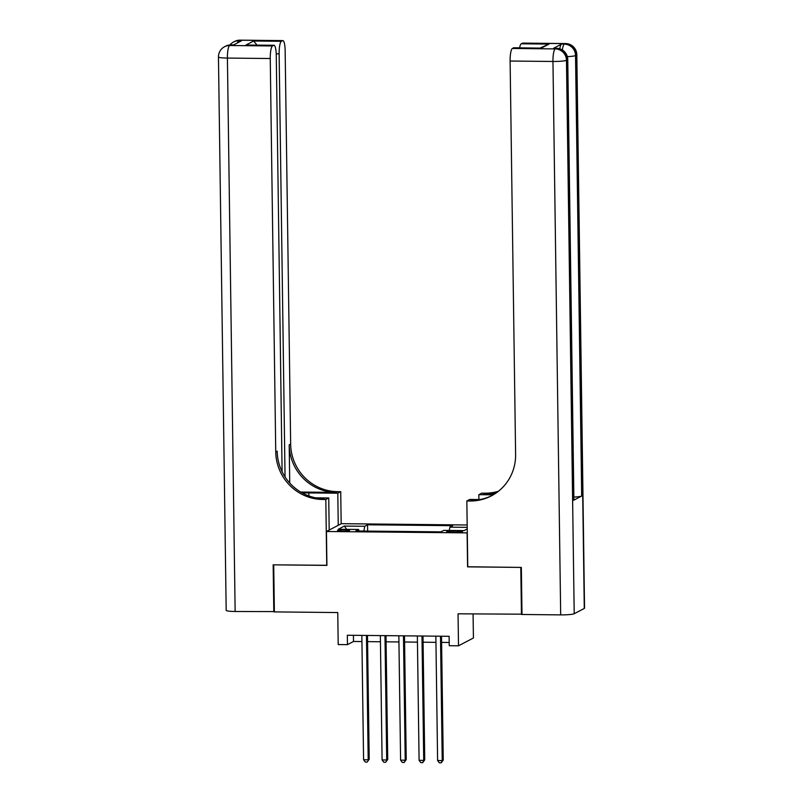 <?xml version="1.0" encoding="UTF-8"?>
<svg xmlns="http://www.w3.org/2000/svg" width="803" height="803" viewBox="0 0 803 803"><rect width="100%" height="100%" fill="white"/><g stroke="black" fill="none" stroke-linecap="round" stroke-linejoin="round"><path stroke-width="1.2" d="M342.269 531.134A6.063 0.673 -0.8 0 0 349.616 530.371A6.063 0.673 -0.8 0 0 344.838 529.779A6.063 0.673 -0.8 0 0 337.491 530.542A6.063 0.673 -0.8 0 0 342.269 531.134M467.185 524.991L341.355 523.676L326.45 531.506L467.296 532.881M473.077 613.964L473.419 637.983L458.503 645.813L449.248 645.712L449.118 636.297L347.328 635.243L347.458 644.648L353.501 641.477L361.922 641.567M326.45 531.506L326.921 565.392L273.713 564.83L274.375 611.896L337.762 612.559L338.204 644.558L347.458 644.648M522 614.185L458.061 613.813L458.503 645.813M467.768 566.757L520.796 567.41L521.448 614.476M457.881 530.984L453.815 530.934A5.872 0.652 -0.8 0 0 446.689 531.676A5.872 0.652 -0.8 0 0 451.316 532.248L455.391 532.289A5.872 0.652 -0.8 0 0 462.508 531.556A5.872 0.652 -0.8 0 0 457.881 530.984L457.901 532.259M358.991 531.004L358.6 529.488L355.779 530.974L440.917 531.857L443.738 530.381L464.094 530.592L467.236 528.946M358.6 529.488L338.244 529.277L344.367 526.065L364.733 526.276L367.543 524.791L452.681 525.684L449.861 527.159L467.216 527.35M467.587 566.858L467.105 532.981M367.563 641.627L380.431 641.758M386.072 641.818L398.94 641.948M404.582 642.009L417.45 642.149M423.091 642.199L435.959 642.34M441.6 642.4L449.208 642.48M353.42 635.303L353.501 641.477M449.279 530.442L449.861 527.159M367.633 531.094L367.543 524.791M364.733 526.276L363.869 531.054M344.367 526.065L346.675 529.368M440.496 636.217L442.232 760.571L437.605 760.531L435.868 636.167M441.509 636.227L443.246 760.05L442.232 760.571L441.178 762.85L439.331 762.83L437.605 760.531M443.246 760.05L441.178 762.85M559.761 48.822A11.362 2.419 -89.4 0 1 561.508 44.125L553.448 48.351A11.362 2.419 -89.4 0 1 553.729 48.28L556.499 48.31A11.362 2.419 90.6 0 0 556.228 48.381L553.448 48.351M521.348 567.42L467.768 566.858L466.844 500.982L469.996 501.012A47.357 45.972 -117.7 0 0 491.356 495.883A47.357 45.972 -117.7 0 0 515.606 454.438L510.116 61.028A11.362 2.419 -89.4 0 1 512.374 48.461L555.214 48.913L556.228 48.381A11.362 11.031 -117.7 0 1 567.49 59.793L566.476 60.315L574.205 613.733A11.362 1.265 179.2 0 1 560.685 614.887L522 614.476L521.348 567.42M466.844 500.982L469.765 499.446L479.863 499.546M494.507 494.056L483.446 493.945A47.357 45.972 -117.7 0 0 497.78 491.767M493.233 494.839L478.829 494.688L481.75 493.152L484.902 493.183A47.357 45.972 -117.7 0 0 498.432 491.255M540.098 48.039L549.021 44.085L541.322 48.13L513.559 47.839L512.374 48.461M513.559 47.839A11.362 2.419 -89.4 0 1 513.84 47.768L541.322 48.13M584.283 608.443L576.554 55.026A11.362 1.265 -0.8 0 0 576.815 54.755L584.544 608.162A11.362 1.265 179.2 0 1 584.283 608.443L574.205 613.733M573.633 500.259L567.49 59.793A11.362 1.265 -0.8 0 0 567.751 59.512L573.894 499.988A11.362 1.265 179.2 0 1 573.633 500.259L581.693 496.023A11.362 1.265 179.2 0 1 573.854 497.077M478.899 499.536L478.829 494.688M519.621 47.829A11.362 2.419 -89.4 0 1 521.257 43.794L549.021 44.085M561.508 44.125L565.292 43.623L522.442 43.171L521.257 43.794M522.442 43.171A11.362 2.419 -89.4 0 1 522.723 43.101L565.563 43.553A11.362 2.419 90.6 0 0 565.292 43.623A11.362 11.031 -117.7 0 1 576.554 55.026L575.54 55.558L581.693 496.023M469.996 501.012L471.441 500.249A47.357 45.972 -117.7 0 0 492.078 495.491M274.365 611.595L235.138 611.485L227.41 58.077A11.362 1.265 -0.8 0 1 218.456 56.963A11.362 11.362 0 0 1 224.539 46.745A11.362 11.031 62.3 0 1 229.668 45.51L272.508 45.962A11.362 2.419 90.6 0 0 270.25 58.519L227.41 58.077A11.362 2.419 -89.4 0 1 229.668 45.51L233.452 45.008L241.512 40.782L238.732 40.752L239.736 40.22A11.362 2.419 -89.4 0 1 240.017 40.15L282.857 40.602A11.362 2.419 90.6 0 0 282.586 40.672L239.736 40.22A11.362 11.031 -117.7 0 0 234.617 41.455A11.362 11.362 0 0 1 240.017 40.15M273.813 611.886L273.161 564.83L326.921 565.292M338.254 525.313L337.802 493.213L308.844 492.912A21.31 2.369 -0.8 0 0 302.289 492.952M337.802 493.213L340.723 491.677L337.581 491.647A47.357 45.972 62.3 0 1 290.656 444.099L285.155 50.689A11.362 2.419 90.6 0 0 282.857 40.602M300.683 492.038L336.126 492.41A47.357 45.972 62.3 0 1 289.2 444.862L289.732 483.025M326.741 565.392L325.817 499.506L322.676 499.476A47.357 45.972 62.3 0 1 275.75 451.928L270.25 58.519M325.817 499.506L328.738 497.97L315.679 497.84M282.094 471.692L276.272 55.357A11.362 2.419 90.6 0 0 273.974 45.259L245.939 45.048L253.638 41.003L281.391 41.294L282.586 40.672M281.391 41.294A11.362 2.419 90.6 0 0 279.133 53.851L276.232 53.821M285.045 476.912L279.133 53.851M235.138 611.485A11.362 1.265 179.2 0 1 226.185 610.37L218.456 56.963M329.19 530.07L328.738 497.97M341.175 523.777L340.723 491.677M273.974 45.259A11.362 2.419 90.6 0 0 273.703 45.329L245.939 45.048M272.508 45.962L273.703 45.329M322.676 499.476L324.121 498.713A47.357 45.972 62.3 0 1 277.196 451.166L275.75 451.928M253.638 41.003L256.98 45.088M421.987 636.016L423.723 760.381L419.096 760.331L417.359 635.966M423 636.026L424.737 759.859L423.723 760.381L422.679 762.659L420.822 762.639L419.096 760.331M424.737 759.859L422.679 762.659M403.477 635.825L405.214 760.19L400.597 760.14L398.85 635.775M404.501 635.835L406.228 759.658L405.214 760.19L404.17 762.459L402.313 762.448L400.597 760.14M406.228 759.658L404.17 762.459M384.978 635.635L386.715 759.999L382.087 759.949L380.351 635.585M385.992 635.645L387.719 759.467L385.661 762.268L383.804 762.248L382.087 759.949M387.719 759.467L385.661 762.268M366.469 635.444L368.206 759.799L363.578 759.758L361.842 635.394M367.483 635.454L369.209 759.277L367.152 762.077L365.305 762.057L363.578 759.758M369.209 759.277L367.152 762.077M453.836 532.279L453.815 530.934M483.446 493.945L484.902 493.183M560.685 614.887L552.956 61.47L510.116 61.028M552.956 61.47A11.362 1.265 -0.8 0 0 566.476 60.315A11.362 11.031 62.3 0 0 555.214 48.913A11.362 2.419 90.6 0 0 552.956 61.47M567.33 56.632A11.362 1.265 -0.8 0 0 575.54 55.558A11.362 11.031 62.3 0 0 564.278 44.145A11.362 2.419 90.6 0 0 562.371 50.017M336.126 492.41L337.581 491.647M289.2 444.862L290.656 444.099M237.558 42.85A11.362 2.419 -89.4 0 1 238.732 40.752A11.362 11.031 62.3 0 0 233.603 41.977A11.362 11.362 0 0 0 230.019 44.938M230.953 44.908A11.362 11.362 0 0 0 225.553 46.213A11.362 11.031 -117.7 0 1 230.672 44.978A11.362 2.419 -89.4 0 1 230.953 44.908L233.593 44.938M308.884 495.943L308.844 492.912M567.751 59.512A11.362 11.362 0 0 0 556.499 48.31M576.815 54.755A11.362 11.362 0 0 0 565.563 43.553M233.603 41.977L234.617 41.455M224.539 46.745L225.553 46.213"/></g></svg>

